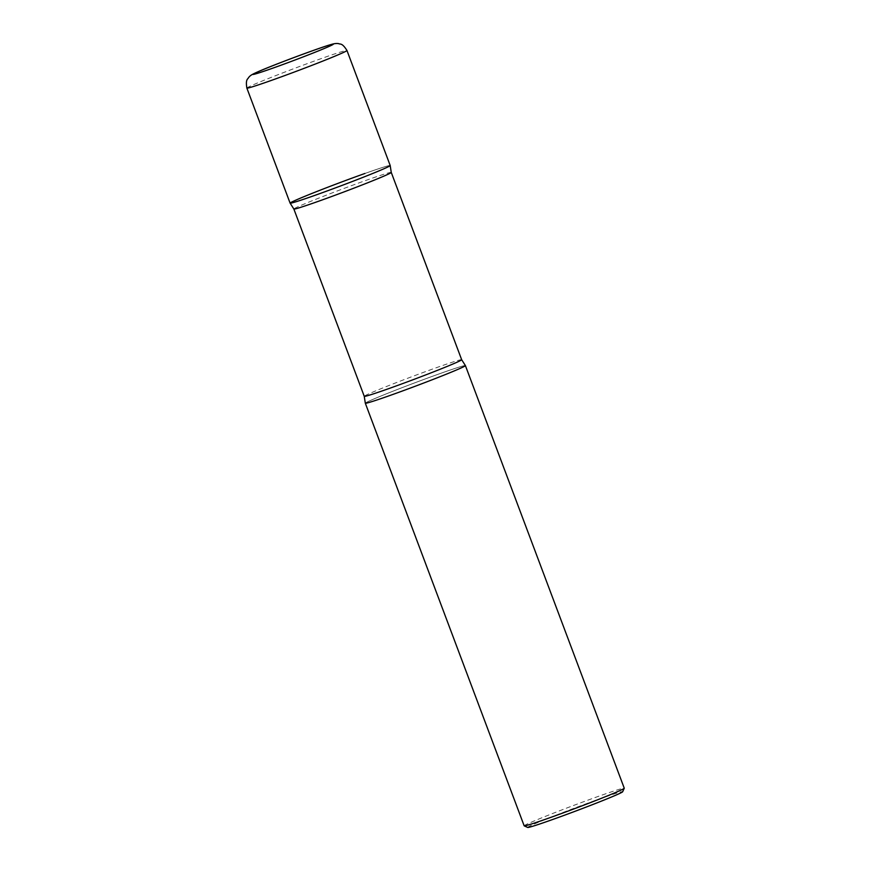 <?xml version="1.0" encoding="UTF-8"?>
<svg xmlns="http://www.w3.org/2000/svg" width="871" height="871" viewBox="0 0 871 871"><rect width="100%" height="100%" fill="white"/><g stroke="black" fill="none" stroke-linecap="round" stroke-linejoin="round"><path stroke-width="0.65" stroke-dasharray="4.36 3.27" d="M290.108 203.139A53.458 1.677 159.4 0 1 296.652 199.775A53.458 1.677 159.4 0 1 352.668 177.902A53.458 1.677 159.4 0 1 390.197 165.523A53.458 1.677 -20.6 0 0 364.895 173.481M465.386 365.57A53.458 1.677 -20.6 0 0 440.095 373.561A53.458 1.677 -20.6 0 0 365.308 403.197A53.458 1.677 159.4 0 1 371.852 399.854A53.458 1.677 159.4 0 1 427.868 377.97A53.458 1.677 159.4 0 1 465.397 365.591M524.168 825.828A53.458 1.677 159.4 0 1 530.7 822.464A53.458 1.677 159.4 0 1 586.716 800.58A53.458 1.677 159.4 0 1 624.257 788.211M527.706 827.45A50.747 1.59 159.4 0 1 533.869 824.216A50.747 1.59 159.4 0 1 587.762 803.182A50.747 1.59 159.4 0 1 622.656 791.761M246.863 88.091A53.458 1.677 159.4 0 1 253.407 84.727A53.458 1.677 159.4 0 1 309.423 62.843A53.458 1.677 159.4 0 1 346.952 50.464M461.663 359.712A52.031 1.633 -20.6 0 0 437.035 367.464A52.031 1.633 -20.6 0 0 388.216 385.799A52.031 1.633 -20.6 0 0 364.252 396.327M391.253 172.414A52.031 1.633 -20.6 0 0 366.626 180.155A52.031 1.633 -20.6 0 0 317.817 198.501A52.031 1.633 -20.6 0 0 293.854 209.018"/><path stroke-width="1.31" d="M383.665 168.887A53.458 1.677 159.4 0 1 327.648 190.76A53.458 1.677 159.4 0 1 290.108 203.139L246.863 88.091A53.458 1.677 159.4 0 0 284.403 75.712A53.458 1.677 159.4 0 0 340.419 53.828A53.458 1.677 159.4 0 0 346.952 50.464L390.197 165.523A53.458 1.677 159.4 0 1 383.665 168.887M624.246 788.266A53.458 1.677 159.4 0 1 617.713 791.565A53.458 1.677 159.4 0 1 562.459 813.166A53.458 1.677 159.4 0 1 524.211 825.871L527.706 827.45A50.747 1.59 159.4 0 0 564.016 815.398A50.747 1.59 159.4 0 0 616.461 794.896A50.747 1.59 159.4 0 0 622.656 791.761L624.246 788.266A53.458 1.677 159.4 0 0 624.257 788.211L465.397 365.591A53.458 1.677 159.4 0 1 458.865 368.956A53.458 1.677 159.4 0 1 402.848 390.839A53.458 1.677 159.4 0 1 365.319 403.219A53.458 1.677 -20.6 0 0 390.622 395.249A53.458 1.677 -20.6 0 0 441.074 376.283A53.458 1.677 -20.6 0 0 465.386 365.57L461.663 359.712L391.253 172.414L390.197 165.544A53.458 1.677 -20.6 0 1 315.422 195.18A53.458 1.677 -20.6 0 1 290.13 203.161A53.458 1.677 -20.6 0 1 314.442 192.447A53.458 1.677 -20.6 0 1 364.895 173.481M524.211 825.871A53.458 1.677 159.4 0 1 524.168 825.828L365.319 403.219L364.252 396.327A52.031 1.633 -20.6 0 0 388.88 388.575A52.031 1.633 -20.6 0 0 437.699 370.229A52.031 1.633 -20.6 0 0 461.663 359.712M327.964 46.914A42.777 1.339 159.4 0 1 273.363 67.96A42.777 1.339 159.4 0 1 258.339 71.64A42.777 1.339 159.4 0 1 312.939 50.594A42.777 1.339 159.4 0 1 327.964 46.914M364.252 396.327L293.854 209.018A52.031 1.633 -20.6 0 0 318.481 201.277A52.031 1.633 -20.6 0 0 367.29 182.932A52.031 1.633 -20.6 0 0 391.253 172.414M346.952 50.464C341.889 42.407 340.256 44.606 338.645 43.637C336.652 43.267 334.094 43.572 330.969 44.563C322.564 46.686 273.124 64.977 257.805 71.847C250.173 75.2 250.293 75.799 248.594 77.508C248.017 79.305 245.361 78.749 246.863 88.091M293.854 209.018L290.13 203.161"/></g></svg>
